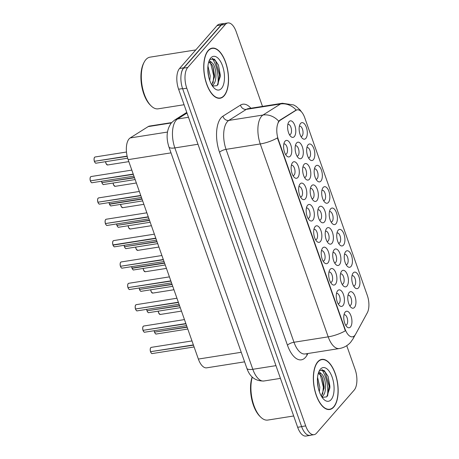 <?xml version="1.0" encoding="UTF-8"?>
<svg xmlns="http://www.w3.org/2000/svg" width="459" height="459" viewBox="0 0 459 459"><rect width="100%" height="100%" fill="white"/><g stroke="black" fill="none" stroke-linecap="round" stroke-linejoin="round"><path stroke-width="0.69" d="M353.229 272.916A8.371 3.93 -99 0 1 358.995 276.8A8.371 3.93 -99 0 1 358.49 287.862A8.371 3.93 -99 0 1 354.899 287.713A8.371 3.93 -99 0 1 352.69 273.713A8.371 3.93 -99 0 1 353.229 272.916M353.625 285.991A5.233 2.456 81 0 0 353.935 285.986A5.233 2.456 81 0 0 354.767 285.487A5.233 2.456 81 0 0 355.352 279.485A5.233 2.456 81 0 0 352.305 275.652A5.233 2.456 81 0 0 352.001 275.744M330.669 208.851A8.371 3.93 -99 0 1 336.436 212.735A8.371 3.93 -99 0 1 335.931 223.797A8.371 3.93 -99 0 1 332.339 223.653A8.371 3.93 -99 0 1 330.13 209.648A8.371 3.93 -99 0 1 330.669 208.851M331.065 221.932A5.233 2.456 81 0 0 331.375 221.921A5.233 2.456 81 0 0 332.207 221.427A5.233 2.456 81 0 0 332.792 215.42A5.233 2.456 81 0 0 329.746 211.588A5.233 2.456 81 0 0 329.442 211.679M323.147 187.496A8.371 3.93 -99 0 1 328.914 191.386A8.371 3.93 -99 0 1 328.409 202.442A8.371 3.93 -99 0 1 324.823 202.299A8.371 3.93 -99 0 1 322.608 188.293A8.371 3.93 -99 0 1 323.147 187.496M323.543 200.577A5.233 2.456 81 0 0 323.859 200.572A5.233 2.456 81 0 0 324.685 200.072A5.233 2.456 81 0 0 325.276 194.065A5.233 2.456 81 0 0 322.224 190.238A5.233 2.456 81 0 0 321.925 190.324M315.626 166.141A8.371 3.93 -99 0 1 321.398 170.031A8.371 3.93 -99 0 1 320.893 181.087A8.371 3.93 -99 0 1 317.301 180.944A8.371 3.93 -99 0 1 315.092 166.938A8.371 3.93 -99 0 1 315.626 166.141M316.021 179.222A5.233 2.456 81 0 0 316.337 179.217A5.233 2.456 81 0 0 317.169 178.717A5.233 2.456 81 0 0 317.754 172.71A5.233 2.456 81 0 0 314.708 168.883A5.233 2.456 81 0 0 314.404 168.969M338.185 230.206A8.371 3.93 -99 0 1 343.957 234.09A8.371 3.93 -99 0 1 343.452 245.152A8.371 3.93 -99 0 1 339.861 245.003A8.371 3.93 -99 0 1 337.652 231.003A8.371 3.93 -99 0 1 338.185 230.206M338.581 243.281A5.233 2.456 81 0 0 338.897 243.276A5.233 2.456 81 0 0 339.729 242.782A5.233 2.456 81 0 0 340.314 236.775A5.233 2.456 81 0 0 337.267 232.942A5.233 2.456 81 0 0 336.963 233.034M345.707 251.561A8.371 3.93 -99 0 1 351.474 255.445A8.371 3.93 -99 0 1 350.969 266.507A8.371 3.93 -99 0 1 347.383 266.358A8.371 3.93 -99 0 1 345.168 252.358A8.371 3.93 -99 0 1 345.707 251.561M346.103 264.636A5.233 2.456 81 0 0 346.419 264.631A5.233 2.456 81 0 0 347.245 264.137A5.233 2.456 81 0 0 347.836 258.13A5.233 2.456 81 0 0 344.784 254.297A5.233 2.456 81 0 0 344.485 254.389M308.109 144.792A8.371 3.93 -99 0 1 313.876 148.676A8.371 3.93 -99 0 1 313.371 159.738A8.371 3.93 -99 0 1 309.779 159.589A8.371 3.93 -99 0 1 307.57 145.589A8.371 3.93 -99 0 1 308.109 144.792M308.505 157.867A5.233 2.456 81 0 0 308.815 157.862A5.233 2.456 81 0 0 309.647 157.362A5.233 2.456 81 0 0 310.232 151.361A5.233 2.456 81 0 0 307.186 147.528A5.233 2.456 81 0 0 306.882 147.62M300.588 123.437A8.371 3.93 -99 0 1 306.354 127.321A8.371 3.93 -99 0 1 305.849 138.383A8.371 3.93 -99 0 1 302.263 138.234A8.371 3.93 -99 0 1 300.048 124.234A8.371 3.93 -99 0 1 300.588 123.437M300.984 136.512A5.233 2.456 81 0 0 301.299 136.507A5.233 2.456 81 0 0 302.125 136.013A5.233 2.456 81 0 0 302.716 130.006A5.233 2.456 81 0 0 299.664 126.173A5.233 2.456 81 0 0 299.366 126.265M349.224 292.469A8.371 3.93 -99 0 1 354.991 296.353A8.371 3.93 -99 0 1 354.486 307.415A8.371 3.93 -99 0 1 350.894 307.266A8.371 3.93 -99 0 1 348.685 293.267A8.371 3.93 -99 0 1 349.224 292.469M349.62 305.545A5.233 2.456 81 0 0 349.936 305.539A5.233 2.456 81 0 0 350.762 305.046A5.233 2.456 81 0 0 351.347 299.038A5.233 2.456 81 0 0 348.301 295.206A5.233 2.456 81 0 0 348.002 295.298M341.703 271.114A8.371 3.93 -99 0 1 347.469 274.998A8.371 3.93 -99 0 1 346.964 286.06A8.371 3.93 -99 0 1 343.378 285.917A8.371 3.93 -99 0 1 341.163 271.912A8.371 3.93 -99 0 1 341.703 271.114M342.098 284.19A5.233 2.456 81 0 0 342.414 284.184A5.233 2.456 81 0 0 343.24 283.691A5.233 2.456 81 0 0 343.831 277.684A5.233 2.456 81 0 0 340.779 273.851A5.233 2.456 81 0 0 340.48 273.943M319.143 207.049A8.371 3.93 -99 0 1 324.909 210.939A8.371 3.93 -99 0 1 324.404 221.995A8.371 3.93 -99 0 1 320.818 221.852A8.371 3.93 -99 0 1 318.603 207.852A8.371 3.93 -99 0 1 319.143 207.049M319.539 220.131A5.233 2.456 81 0 0 319.854 220.125A5.233 2.456 81 0 0 320.68 219.626A5.233 2.456 81 0 0 321.271 213.619A5.233 2.456 81 0 0 318.219 209.792A5.233 2.456 81 0 0 317.921 209.883M334.181 249.759A8.371 3.93 -99 0 1 339.953 253.643A8.371 3.93 -99 0 1 339.448 264.705A8.371 3.93 -99 0 1 335.856 264.562A8.371 3.93 -99 0 1 333.647 250.557A8.371 3.93 -99 0 1 334.181 249.759M334.577 262.841A5.233 2.456 81 0 0 334.892 262.829A5.233 2.456 81 0 0 335.724 262.336A5.233 2.456 81 0 0 336.309 256.329A5.233 2.456 81 0 0 333.263 252.496A5.233 2.456 81 0 0 332.959 252.588M326.665 228.404A8.371 3.93 -99 0 1 332.431 232.294A8.371 3.93 -99 0 1 331.926 243.35A8.371 3.93 -99 0 1 328.334 243.207A8.371 3.93 -99 0 1 326.125 229.202A8.371 3.93 -99 0 1 326.665 228.404M327.06 241.486A5.233 2.456 81 0 0 327.376 241.48A5.233 2.456 81 0 0 328.202 240.981A5.233 2.456 81 0 0 328.787 234.974A5.233 2.456 81 0 0 325.741 231.147A5.233 2.456 81 0 0 325.442 231.233M296.583 142.99A8.371 3.93 -99 0 1 302.355 146.874A8.371 3.93 -99 0 1 301.844 157.936A8.371 3.93 -99 0 1 298.258 157.787A8.371 3.93 -99 0 1 296.044 143.787A8.371 3.93 -99 0 1 296.583 142.99M296.979 156.066A5.233 2.456 81 0 0 297.294 156.06A5.233 2.456 81 0 0 298.12 155.567A5.233 2.456 81 0 0 298.711 149.559A5.233 2.456 81 0 0 295.659 145.727A5.233 2.456 81 0 0 295.361 145.819M304.105 164.345A8.371 3.93 -99 0 1 309.871 168.229A8.371 3.93 -99 0 1 309.366 179.291A8.371 3.93 -99 0 1 305.774 179.142A8.371 3.93 -99 0 1 303.565 165.142A8.371 3.93 -99 0 1 304.105 164.345M304.501 177.421A5.233 2.456 81 0 0 304.816 177.415A5.233 2.456 81 0 0 305.642 176.922A5.233 2.456 81 0 0 306.228 170.914A5.233 2.456 81 0 0 303.181 167.082A5.233 2.456 81 0 0 302.883 167.174M311.621 185.7A8.371 3.93 -99 0 1 317.393 189.584A8.371 3.93 -99 0 1 316.888 200.646A8.371 3.93 -99 0 1 313.296 200.497A8.371 3.93 -99 0 1 311.087 186.497A8.371 3.93 -99 0 1 311.621 185.7M312.017 198.776A5.233 2.456 81 0 0 312.332 198.77A5.233 2.456 81 0 0 313.164 198.277A5.233 2.456 81 0 0 313.749 192.269A5.233 2.456 81 0 0 310.703 188.437A5.233 2.456 81 0 0 310.399 188.529M289.061 121.635A8.371 3.93 -99 0 1 294.833 125.519A8.371 3.93 -99 0 1 294.328 136.581A8.371 3.93 -99 0 1 290.736 136.438A8.371 3.93 -99 0 1 288.527 122.433A8.371 3.93 -99 0 1 289.061 121.635M289.457 134.716A5.233 2.456 81 0 0 289.772 134.705A5.233 2.456 81 0 0 290.604 134.212A5.233 2.456 81 0 0 291.19 128.204A5.233 2.456 81 0 0 288.143 124.372A5.233 2.456 81 0 0 287.839 124.464M292.578 162.543A8.371 3.93 -99 0 1 298.35 166.428A8.371 3.93 -99 0 1 297.845 177.49A8.371 3.93 -99 0 1 294.253 177.346A8.371 3.93 -99 0 1 292.044 163.341A8.371 3.93 -99 0 1 292.578 162.543M292.974 175.625A5.233 2.456 81 0 0 293.29 175.619A5.233 2.456 81 0 0 294.121 175.12A5.233 2.456 81 0 0 294.707 169.113A5.233 2.456 81 0 0 291.66 165.286A5.233 2.456 81 0 0 291.356 165.372M300.1 183.898A8.371 3.93 -99 0 1 305.866 187.783A8.371 3.93 -99 0 1 305.361 198.845A8.371 3.93 -99 0 1 301.775 198.701A8.371 3.93 -99 0 1 299.561 184.696A8.371 3.93 -99 0 1 300.1 183.898M300.496 196.98A5.233 2.456 81 0 0 300.811 196.968A5.233 2.456 81 0 0 301.638 196.475A5.233 2.456 81 0 0 302.223 190.468A5.233 2.456 81 0 0 299.176 186.635A5.233 2.456 81 0 0 298.878 186.727M307.622 205.253A8.371 3.93 -99 0 1 313.388 209.138A8.371 3.93 -99 0 1 312.883 220.2A8.371 3.93 -99 0 1 309.291 220.05A8.371 3.93 -99 0 1 307.082 206.051A8.371 3.93 -99 0 1 307.622 205.253M308.018 218.329A5.233 2.456 81 0 0 308.328 218.323A5.233 2.456 81 0 0 309.159 217.83A5.233 2.456 81 0 0 309.745 211.823A5.233 2.456 81 0 0 306.698 207.99A5.233 2.456 81 0 0 306.394 208.082M315.138 226.608A8.371 3.93 -99 0 1 320.91 230.493A8.371 3.93 -99 0 1 320.405 241.554A8.371 3.93 -99 0 1 316.813 241.405A8.371 3.93 -99 0 1 314.604 227.406A8.371 3.93 -99 0 1 315.138 226.608M315.534 239.684A5.233 2.456 81 0 0 315.849 239.678A5.233 2.456 81 0 0 316.681 239.185A5.233 2.456 81 0 0 317.267 233.178A5.233 2.456 81 0 0 314.22 229.345A5.233 2.456 81 0 0 313.916 229.437M322.66 247.963A8.371 3.93 -99 0 1 328.426 251.848A8.371 3.93 -99 0 1 327.921 262.904A8.371 3.93 -99 0 1 324.335 262.76A8.371 3.93 -99 0 1 322.12 248.761A8.371 3.93 -99 0 1 322.66 247.963M323.056 261.039A5.233 2.456 81 0 0 323.371 261.033A5.233 2.456 81 0 0 324.197 260.534A5.233 2.456 81 0 0 324.783 254.533A5.233 2.456 81 0 0 321.736 250.7A5.233 2.456 81 0 0 321.438 250.792M330.182 269.313A8.371 3.93 -99 0 1 335.948 273.203A8.371 3.93 -99 0 1 335.443 284.259A8.371 3.93 -99 0 1 331.851 284.115A8.371 3.93 -99 0 1 329.642 270.11A8.371 3.93 -99 0 1 330.182 269.313M330.578 282.394A5.233 2.456 81 0 0 330.887 282.388A5.233 2.456 81 0 0 331.719 281.889A5.233 2.456 81 0 0 332.305 275.882A5.233 2.456 81 0 0 329.258 272.055A5.233 2.456 81 0 0 328.954 272.141M337.698 290.667A8.371 3.93 -99 0 1 343.47 294.558A8.371 3.93 -99 0 1 342.965 305.614A8.371 3.93 -99 0 1 339.373 305.47A8.371 3.93 -99 0 1 337.164 291.465A8.371 3.93 -99 0 1 337.698 290.667M338.094 303.749A5.233 2.456 81 0 0 338.409 303.743A5.233 2.456 81 0 0 339.235 303.244A5.233 2.456 81 0 0 339.826 297.237A5.233 2.456 81 0 0 336.78 293.41A5.233 2.456 81 0 0 336.476 293.496M345.22 312.022A8.371 3.93 -99 0 1 350.986 315.907A8.371 3.93 -99 0 1 350.481 326.969A8.371 3.93 -99 0 1 346.895 326.825A8.371 3.93 -99 0 1 344.68 312.82A8.371 3.93 -99 0 1 345.22 312.022M345.616 325.104A5.233 2.456 81 0 0 345.931 325.092A5.233 2.456 81 0 0 346.757 324.599A5.233 2.456 81 0 0 347.343 318.592A5.233 2.456 81 0 0 344.296 314.759A5.233 2.456 81 0 0 343.998 314.851M285.062 141.188A8.371 3.93 -99 0 1 290.828 145.078A8.371 3.93 -99 0 1 290.323 156.135A8.371 3.93 -99 0 1 286.732 155.991A8.371 3.93 -99 0 1 284.523 141.986A8.371 3.93 -99 0 1 285.062 141.188M285.458 154.27A5.233 2.456 81 0 0 285.768 154.264A5.233 2.456 81 0 0 286.6 153.765A5.233 2.456 81 0 0 287.185 147.758A5.233 2.456 81 0 0 284.138 143.931A5.233 2.456 81 0 0 283.834 144.017M355.599 334.25A14.12 6.633 -99 0 1 354.75 335.495A14.12 6.633 -99 0 1 352.512 336.831A14.12 6.633 -99 0 1 345.013 328.937L278.401 139.777A14.12 6.633 -99 0 1 280.242 120.252L295.998 110.326A14.12 6.633 -99 0 1 297.248 109.844A14.12 6.633 -99 0 1 304.742 117.739L367.298 295.372A14.12 6.633 -99 0 1 367.298 312.791L355.599 334.25M244.595 361.847L206.693 367.831A15.692 7.367 -99 0 1 198.363 359.058L128.136 159.64A15.692 7.367 -99 0 1 130.178 137.947L148.182 126.598A15.692 7.367 -99 0 1 149.571 126.07L171.649 122.582M333.727 407.093A25.371 11.911 81 0 0 336.573 377.964A25.371 11.911 81 0 0 321.793 359.38A25.371 11.911 81 0 0 317.771 361.784A25.371 11.911 81 0 0 314.926 390.919A25.371 11.911 81 0 0 329.705 409.497A25.371 11.911 81 0 0 333.727 407.093M224.118 95.839A25.371 11.911 81 0 0 226.964 66.71A25.371 11.911 81 0 0 212.184 48.132A25.371 11.911 81 0 0 208.162 50.536A25.371 11.911 81 0 0 205.316 79.665A25.371 11.911 81 0 0 220.102 98.249A25.371 11.911 81 0 0 224.118 95.839M345.363 330.796L277.431 137.901A18.308 5.898 160.6 0 1 260.27 143.954A20.925 9.823 -99 0 1 261.532 116.305A20.925 9.823 -99 0 1 262.996 115.031L280.547 103.969A20.925 9.823 -99 0 1 282.4 103.258L248.187 108.663A20.925 9.823 81 0 0 246.334 109.368L228.777 120.436A20.925 9.823 81 0 0 227.32 121.704A20.925 9.823 81 0 0 226.058 149.359L293.984 342.253A20.925 9.823 81 0 0 305.092 353.952L339.304 348.547A20.925 9.823 -99 0 1 328.196 336.849A18.308 5.898 -19.4 0 0 345.363 330.796M262.491 106.402L236.19 31.723A15.692 7.367 81 0 0 227.859 22.95L223.757 23.598A15.692 7.367 81 0 0 221.267 25.084L183.623 68.133A15.692 7.367 81 0 0 182.676 88.868L301.597 426.554A15.692 7.367 81 0 0 309.928 435.327L314.031 434.679A15.692 7.367 81 0 0 316.515 433.193L354.159 390.144A15.692 7.367 81 0 0 355.111 369.409L346.746 345.667M278.148 122.209L279.577 120.356L296.198 110.045A18.308 15.847 -122.2 0 0 280.547 103.969L246.334 109.368A5.233 4.527 57.8 0 1 240.493 105.1A26.152 12.278 -99 0 1 250.901 108.232M227.859 22.95A15.692 7.367 81 0 0 225.375 24.436L187.731 67.479A15.692 7.367 81 0 0 186.784 88.22L305.7 425.906A15.692 7.367 81 0 0 314.031 434.679M217.784 84.886A20.925 9.823 81 0 0 212.224 58.419M327.393 396.134A20.925 9.823 81 0 0 321.834 369.667M224.422 23.495A15.692 7.367 81 0 0 223.59 23.524L219.488 24.172A15.692 7.367 81 0 0 216.998 25.658L179.555 68.477A15.692 7.367 81 0 0 178.603 89.218L297.656 427.277A15.692 7.367 81 0 0 305.987 436.05L310.089 435.402A15.692 7.367 81 0 0 310.892 435.172M307.737 435.006A15.692 7.367 81 0 0 310.089 435.402M223.59 23.524A15.692 7.367 81 0 0 221.106 25.01L183.657 67.829A15.692 7.367 81 0 0 181.047 75.253M90.348 180.846C89.941 178.723 90.027 177.392 90.589 176.853L91.134 176.531A3.138 1.475 81 0 0 90.635 176.83A3.138 1.475 81 0 0 90.406 180.852L90.354 180.823A3.035 1.423 -99 0 1 90.412 177.18M90.63 180.817L133.311 174.334M90.406 180.852L133.225 174.087M94.347 161.287C93.946 159.164 94.026 157.833 94.594 157.299L95.139 156.978A3.138 1.475 81 0 0 94.64 157.271A3.138 1.475 81 0 0 94.411 161.298L94.359 161.27A3.035 1.423 -99 0 1 94.411 157.621M94.629 161.264L127.189 156.376M94.411 161.298L127.132 156.129M97.865 202.195C97.463 200.072 97.543 198.741 98.111 198.208L98.656 197.886A3.138 1.475 81 0 0 98.157 198.179A3.138 1.475 81 0 0 97.928 202.207L97.876 202.178A3.035 1.423 -99 0 1 97.928 198.529M98.146 202.172L140.827 195.689M97.928 202.207L140.741 195.442M105.386 223.55C104.985 221.427 105.065 220.096 105.633 219.563L106.172 219.236A3.138 1.475 81 0 0 105.679 219.534A3.138 1.475 81 0 0 105.444 223.562L105.392 223.533A3.035 1.423 -99 0 1 105.45 219.884M105.668 223.527L148.349 217.044M105.444 223.562L148.263 216.797M112.908 244.905C112.501 242.782 112.587 241.451 113.149 240.912L113.694 240.591A3.138 1.475 81 0 0 113.195 240.889A3.138 1.475 81 0 0 112.966 244.917L112.914 244.888A3.035 1.423 -99 0 1 112.971 241.239M113.052 245.158A3.138 1.475 81 0 0 114.675 246.793C114.32 247.103 113.757 246.552 112.989 245.146L155.871 238.393M112.966 244.917L155.785 238.152M120.424 266.26C120.023 264.137 120.103 262.806 120.671 262.267L121.216 261.946A3.138 1.475 81 0 0 120.717 262.244A3.138 1.475 81 0 0 120.487 266.266L120.436 266.243A3.035 1.423 -99 0 1 120.487 262.594M120.706 266.231L163.387 259.748M120.487 266.266L163.301 259.507M101.64 181.225A3.138 1.475 81 0 0 101.927 182.653L101.881 182.625A3.035 1.423 -99 0 1 101.594 181.23M102.15 182.613L134.516 177.765M101.927 182.653L134.43 177.518M109.156 202.58A3.138 1.475 81 0 0 109.449 204.003L109.397 203.98A3.035 1.423 -99 0 1 109.116 202.585M109.535 204.249A3.138 1.475 81 0 0 111.158 205.884C110.803 206.194 110.24 205.643 109.477 204.238L142.038 199.114M109.449 204.003L141.951 198.873M116.678 223.935A3.138 1.475 81 0 0 116.97 225.358L116.919 225.335A3.035 1.423 -99 0 1 116.638 223.94M117.188 225.323L149.559 220.469M116.97 225.358L149.473 220.228M124.2 245.29A3.138 1.475 81 0 0 124.487 246.713L124.441 246.69A3.035 1.423 -99 0 1 124.154 245.295M124.71 246.678L157.076 241.824M124.487 246.713L156.989 241.577M317.858 362.019A25.107 11.785 81 0 0 315.035 390.85A25.107 11.785 81 0 0 329.665 409.239A25.107 11.785 81 0 0 333.647 406.858A25.107 11.785 81 0 0 336.464 378.027A25.107 11.785 81 0 0 321.834 359.638A25.107 11.785 81 0 0 317.858 362.019M252.307 377.126A26.152 12.278 81 0 0 260.718 417.133A26.152 12.278 81 0 0 267.792 420.071L293.68 415.98M252.163 376.988A25.107 11.785 81 0 0 259.926 416.365L260.718 417.133M317.553 377.264L319.814 387.166L319.372 391.785M317.41 380.735L318.357 388.314M318.454 372.783C319.344 372.019 320.256 372.358 321.185 373.81A11.825 5.554 81 0 0 319.344 373.483A11.825 5.554 81 0 0 318.116 374.005M321.185 373.81C325.615 375.898 327.588 391.94 322.66 396.071L321.742 396.783M318.735 373.655L321.403 375.772L322.694 378.302L324.157 386.478L324.129 387.97L321.357 396.151M322.143 397.391L326.716 396.869L329.878 387.855L328.11 376.397L324.065 370.43L319.814 370.539L318.902 371.658M331.111 399.669A17.058 8.01 81 0 0 332.144 377.132A17.058 8.01 81 0 0 320.388 369.208A17.058 8.01 81 0 0 319.292 370.838A17.058 8.01 81 0 0 323.796 399.37A17.058 8.01 81 0 0 331.111 399.669M322.075 369.673L325.265 372.318L329.149 386.237L327.606 395.847M320.21 374.395L323.354 387.149L322.648 394.241M328.047 376.237L329.872 386.122L329.866 388.084M322.453 377.711L324.088 388.595M322.832 395.893L322.184 397.408M317.421 381.297L318.288 388.01M208.248 50.771A25.107 11.785 81 0 0 205.431 79.602A25.107 11.785 81 0 0 220.062 97.991A25.107 11.785 81 0 0 224.038 95.61A25.107 11.785 81 0 0 226.855 66.779A25.107 11.785 81 0 0 212.224 48.39A25.107 11.785 81 0 0 208.248 50.771M195.775 49.928L150.018 57.157A26.152 12.278 81 0 0 145.876 59.636A26.152 12.278 81 0 0 144.195 62.126A26.152 12.278 81 0 0 151.109 105.886A26.152 12.278 81 0 0 158.183 108.823L184.07 104.732M144.195 62.126L143.678 63.107A25.107 11.785 81 0 0 150.317 105.111L151.109 105.886M207.944 66.016L210.205 75.919L209.763 80.537M207.801 69.487L208.747 77.066M208.845 61.535C209.734 60.766 210.647 61.11 211.576 62.562A11.825 5.554 81 0 0 209.734 62.229A11.825 5.554 81 0 0 208.506 62.757M211.576 62.562C216.011 64.644 217.979 80.686 213.051 84.823L212.133 85.535M209.126 62.407L211.794 64.518L213.085 67.054L214.548 75.23L214.519 76.722L211.748 84.904M212.534 86.137L217.107 85.621L220.268 76.607L218.501 65.144L214.456 59.182L210.211 59.286L209.293 60.41M221.508 88.421A17.058 8.01 81 0 0 222.535 65.878A17.058 8.01 81 0 0 210.779 57.96A17.058 8.01 81 0 0 209.683 59.584A17.058 8.01 81 0 0 214.192 88.122A17.058 8.01 81 0 0 221.508 88.421M212.465 58.419L215.655 61.064L219.54 74.989L217.996 84.599M210.601 63.141L213.745 75.901L213.039 82.987M218.438 64.989L220.263 74.874L220.257 76.837M212.844 66.463L214.479 77.347M213.223 84.645L212.574 86.16M207.812 70.049L208.679 76.762M127.946 287.615C127.545 285.492 127.625 284.161 128.193 283.622L128.732 283.301A3.138 1.475 81 0 0 128.239 283.599A3.138 1.475 81 0 0 128.004 287.621L127.952 287.598A3.035 1.423 -99 0 1 128.009 283.949M128.227 287.586L170.909 281.103M128.004 287.621L170.823 280.856M135.468 308.97C135.061 306.847 135.147 305.516 135.709 304.977L136.254 304.656A3.138 1.475 81 0 0 135.755 304.954A3.138 1.475 81 0 0 135.525 308.976L135.474 308.947A3.035 1.423 -99 0 1 135.531 305.304M135.749 308.941L178.431 302.458M135.525 308.976L178.344 302.211M142.984 330.319C142.583 328.196 142.663 326.865 143.231 326.332L143.776 326.01A3.138 1.475 81 0 0 143.277 326.309A3.138 1.475 81 0 0 143.047 330.331L142.996 330.302A3.035 1.423 -99 0 1 143.047 326.653M143.265 330.296L185.947 323.813M143.047 330.331L185.861 323.566M150.506 351.674C150.104 349.551 150.185 348.22 150.753 347.687L151.292 347.36A3.138 1.475 81 0 0 150.799 347.658A3.138 1.475 81 0 0 150.563 351.686L150.512 351.657A3.035 1.423 -99 0 1 150.569 348.008M150.787 351.651L193.468 345.168M150.563 351.686L193.382 344.921M131.716 266.645A3.138 1.475 81 0 0 132.008 268.067L131.957 268.039A3.035 1.423 -99 0 1 131.676 266.65L131.951 268.062M132.094 268.314A3.138 1.475 81 0 0 133.718 269.944C133.362 270.259 132.8 269.708 132.037 268.297L164.597 263.179M132.008 268.067L164.511 262.932M139.238 287.994A3.138 1.475 81 0 0 139.53 289.422L139.479 289.394A3.035 1.423 -99 0 1 139.197 288.005L139.467 289.411M139.748 289.388L172.119 284.534M139.53 289.422L172.033 284.287M146.76 309.349A3.138 1.475 81 0 0 147.046 310.777L147 310.749A3.035 1.423 -99 0 1 146.714 309.355L146.989 310.766M147.27 310.743L179.635 305.889M147.046 310.777L179.549 305.642M154.276 330.704A3.138 1.475 81 0 0 154.568 332.127L154.517 332.104A3.035 1.423 -99 0 1 154.235 330.709L154.511 332.121M154.792 332.092L187.157 327.238M154.568 332.127L187.071 326.997M278.401 139.777L277.953 139.846M280.242 120.252L279.577 120.356M295.998 110.326L295.332 110.43M345.013 328.937L344.566 329.005M241.233 352.288L198.363 359.058M171.333 122.943L148.182 126.598M167.443 132.06L130.178 137.947M171.006 152.87L128.136 159.64M219.534 152.319A5.233 1.687 160.6 0 1 226.058 149.359L260.27 143.954L328.196 336.849L293.984 342.253A5.233 1.687 160.6 0 0 287.46 345.214L219.534 152.319A26.152 12.278 -99 0 1 221.112 117.756A26.152 12.278 -99 0 1 222.936 116.167L240.493 105.1M339.304 348.547C343.837 347.773 347.618 345.679 350.642 342.271L353.097 338.748A18.308 13.799 -151.4 0 0 354.101 336.114M278.716 121.187A18.308 15.847 -122.2 0 0 262.996 115.031L228.777 120.436A5.233 4.527 57.8 0 1 222.936 116.167M307.909 353.505L307.065 355.059A26.152 12.278 -99 0 1 287.46 345.214M186.784 88.22L182.676 88.868M187.731 67.479L183.623 68.133M305.7 425.906L301.597 426.554M225.375 24.436L221.267 25.084M307.065 355.059A5.233 3.942 28.6 0 1 306.681 353.7M186.997 113.052L177.576 118.99A20.925 9.823 81 0 0 176.113 120.264A20.925 9.823 81 0 0 174.85 147.913L252.811 369.3A20.925 9.823 81 0 0 263.919 380.999C255.508 381.228 249.822 376.994 246.867 368.29L168.906 146.903A10.459 3.368 160.6 0 0 174.85 147.913L197.99 144.258M275.951 365.645L252.811 369.3A10.459 3.368 160.6 0 1 246.867 368.29M188.483 117.269L177.576 118.99A10.459 9.054 -122.2 0 0 174.558 120.115L186.773 112.415M297.656 427.277L301.632 426.646M178.603 89.218L182.584 88.587M179.555 68.477L183.657 67.829M216.998 25.658L221.106 25.01M90.492 181.098A3.138 1.475 81 0 0 92.116 182.728L133.942 176.124M91.226 182.338A3.035 1.423 -99 0 1 90.452 181.098M94.497 161.539A3.138 1.475 81 0 0 96.115 163.174L127.665 158.194M95.231 162.784A3.035 1.423 -99 0 1 94.456 161.545M105.645 161.671A3.138 1.475 81 0 0 107.641 164.976L106.167 163.8L105.587 161.677A3.035 1.423 -99 0 0 106.752 164.58M98.014 202.448A3.138 1.475 81 0 0 99.632 204.083L141.458 197.479M98.742 203.693A3.035 1.423 -99 0 1 97.974 202.453M105.53 223.803A3.138 1.475 81 0 0 107.154 225.438L148.98 218.834M106.264 225.048A3.035 1.423 -99 0 1 105.49 223.803C106.241 225.203 106.798 225.748 107.154 225.438M113.786 246.403A3.035 1.423 -99 0 1 113.012 245.158M120.574 266.513A3.138 1.475 81 0 0 122.192 268.148L164.018 261.538M121.302 267.752A3.035 1.423 -99 0 1 120.533 266.513M113.161 183.026A3.138 1.475 81 0 0 115.163 186.331L113.683 185.155L113.109 183.032A3.035 1.423 -99 0 0 114.274 185.935M120.683 204.381A3.138 1.475 81 0 0 122.679 207.68L121.205 206.504L120.625 204.387A3.035 1.423 -99 0 0 121.79 207.29M128.204 225.73A3.138 1.475 81 0 0 130.201 229.035L128.727 227.859L128.147 225.742A3.035 1.423 -99 0 0 129.312 228.645M135.721 247.085A3.138 1.475 81 0 0 137.723 250.39L136.243 249.214L135.669 247.097M136.834 250A3.035 1.423 -99 0 1 135.68 247.091M102.013 182.894A3.138 1.475 81 0 0 103.636 184.529L135.147 179.555M102.747 184.139A3.035 1.423 -99 0 1 101.973 182.894M110.269 205.489A3.035 1.423 -99 0 1 109.494 204.249M117.056 225.604A3.138 1.475 81 0 0 118.674 227.239L150.185 222.259M117.791 226.844A3.035 1.423 -99 0 1 117.016 225.604M124.573 246.959A3.138 1.475 81 0 0 126.196 248.589L157.707 243.614M125.307 248.199A3.035 1.423 -99 0 1 124.532 246.959M128.09 287.868A3.138 1.475 81 0 0 129.713 289.503L171.54 282.893M128.824 289.107A3.035 1.423 -99 0 1 128.05 287.868M135.612 309.223A3.138 1.475 81 0 0 137.235 310.852L179.062 304.248M136.346 310.462A3.035 1.423 -99 0 1 135.571 309.223M143.133 330.572A3.138 1.475 81 0 0 144.751 332.207L186.578 325.603M143.862 331.817A3.035 1.423 -99 0 1 143.093 330.578M150.65 351.927A3.138 1.475 81 0 0 152.273 353.562L194.1 346.958M151.384 353.172A3.035 1.423 -99 0 1 150.609 351.927M132.829 269.553A3.035 1.423 -99 0 1 132.054 268.314M139.616 289.663A3.138 1.475 81 0 0 141.234 291.299L172.745 286.324M140.351 290.908A3.035 1.423 -99 0 1 139.576 289.669C140.322 291.063 140.884 291.608 141.234 291.299M147.132 311.018A3.138 1.475 81 0 0 148.756 312.654L180.267 307.679M147.867 312.263A3.035 1.423 -99 0 1 147.092 311.018M154.654 332.373A3.138 1.475 81 0 0 156.278 334.009L187.788 329.028M155.389 333.613A3.035 1.423 -99 0 1 154.614 332.373M143.242 268.44A3.138 1.475 81 0 0 145.239 271.745L143.765 270.569L143.185 268.452M144.35 271.355A3.035 1.423 -99 0 1 143.197 268.446M150.764 289.795A3.138 1.475 81 0 0 152.761 293.1L151.286 291.924L150.707 289.801M151.872 292.704A3.035 1.423 -99 0 1 150.718 289.801M158.28 311.15A3.138 1.475 81 0 0 160.283 314.455L158.803 313.279L158.229 311.156A3.035 1.423 -99 0 0 159.393 314.059M301.574 111.967L300.037 109.908L296.135 106.385L293.674 104.95L282.4 103.258M353.097 338.748L355.14 334.995M168.906 146.903C165.848 137.287 166.726 129.226 171.528 122.719L174.558 120.115M263.919 380.999L280.438 378.388M91.134 176.531L131.819 170.105M92.116 182.728C91.76 183.043 91.198 182.493 90.429 181.087M95.139 156.978L126.483 152.027M96.115 163.174C95.765 163.484 95.202 162.939 94.434 161.528M107.641 164.976L128.836 161.625M98.656 197.886L139.341 191.46M99.632 204.083C99.282 204.393 98.719 203.848 97.951 202.436M106.172 219.236L146.863 212.81M113.694 240.591L154.379 234.165M114.675 246.793L156.502 240.183M121.216 261.946L161.901 255.52M122.192 268.148C121.842 268.458 121.279 267.907 120.51 266.501M115.163 186.331L136.357 182.98M122.679 207.68L143.874 204.335M130.201 229.035L151.395 225.69M137.723 250.39L158.917 247.045M101.582 181.236L101.869 182.642M103.636 184.529C103.281 184.839 102.724 184.294 101.955 182.883M109.104 202.591L109.391 203.997M111.158 205.884L142.669 200.904M116.62 223.94L116.907 225.352M118.674 227.239C118.324 227.549 117.762 226.998 116.993 225.593M124.142 245.295L124.429 246.707M126.196 248.589C125.841 248.904 125.284 248.353 124.515 246.948M327.984 409.503L329.665 409.239M320.147 359.908L321.834 359.638M218.375 98.255L220.062 97.991M210.543 48.654L212.224 48.39M128.732 283.301L169.423 276.875M129.713 289.503C129.358 289.813 128.801 289.262 128.032 287.856M136.254 304.656L176.939 298.23M137.235 310.852C136.88 311.168 136.317 310.617 135.548 309.211M143.776 326.01L184.461 319.584M144.751 332.207C144.401 332.517 143.839 331.972 143.07 330.56M151.292 347.36L191.982 340.934M152.273 353.562C151.918 353.872 151.361 353.327 150.592 351.915M133.718 269.944L165.229 264.969M148.756 312.654C148.4 312.963 147.844 312.418 147.075 311.007M156.278 334.009C155.922 334.318 155.36 333.768 154.597 332.362M145.239 271.745L166.433 268.4M152.761 293.1L173.955 289.749M160.283 314.455L181.477 311.104"/></g></svg>
